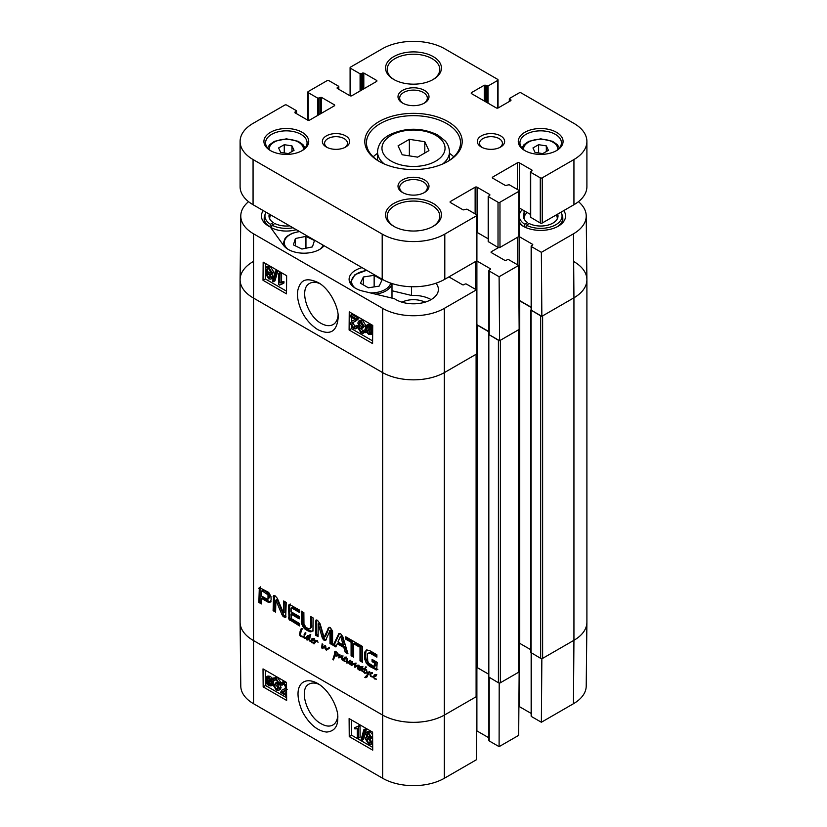 <?xml version="1.0" encoding="UTF-8"?>
<svg xmlns="http://www.w3.org/2000/svg" width="827" height="827" viewBox="0 0 827 827"><rect width="100%" height="100%" fill="white"/><g stroke="black" fill="none" stroke-linecap="round" stroke-linejoin="round"><path stroke-width="1.24" d="M313.815 642.724L314.601 639.933L315.366 640.356L315.139 641.142L317.392 640.708L318.013 642.424L317.558 641.235L316.152 641.328L314.053 643.892L313.567 643.437L314.26 642.765L312.079 642.879L310.725 641.307L313.815 642.724L315.335 641.018M312.079 642.879L312.596 642.589M312.689 639.747L313.805 639.013M314.353 638.485L312.916 639.24M311.738 639.922L313.691 638.868M310.942 640.522L311.8 638.857L312.978 638.444L313.909 639.385L312.048 640.605L310.942 640.522L311.913 639.964M311.428 640.429L312.492 639.809M311.128 641.07L312.048 640.605M313.753 639.85L313.226 639.933M313.867 639.716L313.226 640.315M308.502 636.842L308.233 636.376L307.324 637.203L306.869 639.405L308.719 638.754L308.502 636.842L310.125 634.526L309.598 640.325L310.58 640.698L311.82 639.953M311.893 639.757L312.503 638.568M310.714 641.287L312.11 639.85M307.075 639.591L309.887 638.082L309.67 636.159M308.244 638.92L309.887 638.072M308.905 637.4L310.073 636.718M308.812 638.155L309.98 637.483M309.577 635.188L310.363 634.733M309.029 636.893L310.208 636.211L310.756 634.505M310.621 641.338L308.843 639.653L307.024 640.077L306.166 638.692L307.53 635.736L308.916 636.594M308.244 635.715L307.706 635.632M307.137 636.087L307.954 635.612M306.724 636.614L308.306 635.405M307.448 637.338L307.902 635.932M306.279 638.01L307.189 637.483M306.166 638.692L306.91 638.258M307.024 640.077L308.202 639.395L307.716 639.044M309.246 639.498L308.202 639.395M308.843 639.653L309.381 639.343M309.918 641.204L310.632 640.791M311.324 640.48L311.19 641.142M313.567 643.437L314.549 642.868M313.784 643.757L314.374 643.416M316.152 641.328L314.932 642.248M316.183 640.605L315.645 640.842M314.26 642.765L314.849 642.424M329.549 647.293L327.926 648.234L329.549 647.293L329.363 648.161L326.438 650.105L325.021 648.585L324.742 646.9L322.509 648.626L321.693 647.82L322.148 643.757L322.902 644.626L322.396 647.737L324.959 645.587L325.766 646.249L326.086 649.433L329.311 647.396M326.086 649.433L329.094 647.551M322.396 647.737L325.29 645.67M322.912 647.489L324.546 646.476M323.574 647.055L324.091 646.817L323.574 647.055M321.693 647.82L322.375 647.427M322.054 648.368L323.223 647.686L322.871 647.138M324.742 646.9L325.755 646.321M324.856 647.727L325.507 647.345M325.021 648.585L325.569 648.275M326.076 649.95L327.244 649.267L326.686 648.823M328.019 649.298L326.438 650.105L327.244 649.267M375.117 675.783L376.223 675.049M376.771 674.522L375.334 675.277M374.155 675.959L376.109 674.904M373.204 677.561L374.228 674.894L375.758 674.636L376.285 675.762L373.546 677.106L374.538 678.471L376.502 679.153L374.507 678.926L373.587 677.334M374.507 678.926L375.024 678.626M374.476 676.641L375.127 675.814L373.721 676.631M376.171 675.897L375.644 675.969M376.285 675.762L375.654 676.352M374.311 675.793L374.931 674.605M372.233 673.56L371.509 673.395L370.558 674.656L371.22 676.269L373.07 676.651L374.217 675.979M373.07 676.651L373.752 676.496M372.222 672.992L371.22 673.612M373.029 677.096L370.506 676.217L369.896 674.481L371.768 672.537L372.439 673.426M371.106 673.716L371.561 672.578M369.896 674.481L370.982 673.85M370.827 672.827L371.768 672.537M371.292 676.837L371.902 676.486M303.943 636.883L304.491 633.565L305.184 634.195L304.202 636.728M304.067 634.278L304.936 633.782M301.152 631.084L300.346 635.56L303.592 636.738L304.274 636.345M304.191 637.307L304.553 637.906L306.176 637.452L305.132 638.506L303.612 637.524L304.243 637.276M304.243 638.32L305.297 637.71M306.31 637.834L305.411 637.638M306.176 637.452L305.845 638.02M303.592 636.738L300.315 636.201L299.353 634.412L301.317 628.458L302.175 629.047L301.421 630.67M301.793 628.53L301.049 628.954L301.721 628.448M301.121 629.151L301.917 628.685M301.214 630.96L302.3 628.468M300.046 631.632L301.193 630.97M300.863 631.952L301.142 631.146M299.353 634.412L300.232 633.916M300.315 636.201L300.966 635.818M300.894 636.511L301.669 636.066M301.989 636.8L302.703 636.387M302.827 636.986L303.406 636.656M302.754 637.028L303.437 636.666M303.592 636.831L303.054 637.09L303.592 636.78M342.295 660.215L341.603 658.55L341.944 656.659L338.75 657.827L339.473 654.291L340.135 654.994L339.452 657.165L342.099 655.935L342.616 656.741L342.471 660.111M340.941 656.276L341.975 655.573M339.101 655.749L340.073 655.191M338.615 657.114L339.659 656.514M338.75 657.827L339.928 657.155L339.783 656.442M338.946 657.972L339.928 657.155M342.512 656.328L340.435 657.475M343.122 655.976L341.778 656.669M341.964 656.7L342.533 656.369M341.603 658.55L342.347 658.127M344.931 658.364L346.048 657.63M346.596 657.093L345.159 657.858M343.98 658.53L345.934 657.475M346.833 661.445L344.321 661.497L342.874 659.284L345.221 657.062L346.11 658.333L343.546 659.202L343.494 660.184L345.107 661.259L346.937 660.959M344.29 659.222L344.952 658.385L343.546 659.202M345.996 658.468L345.469 658.54M346.11 658.333L345.469 658.923M342.874 659.284L344.063 658.571M344.135 658.375L344.745 657.186M344.197 659.46L344.042 658.602M344.321 661.497L344.838 661.197M351.01 665.032L351.227 664.143L349.852 664.215L351.351 663.802L351.775 661.207L352.622 662.334L352.075 664.36L355.341 663.13L355.248 666.469L358.866 665.063L358.505 669.725L357.626 668.712L358.525 665.611L354.566 667.12L355.021 663.823L351.713 665.363L351.01 665.032L352.467 663.161M351.475 665.373L352.653 664.701L352.178 664.35M351.589 665.384L352.653 664.701M351.713 665.363L352.757 664.712M354.669 663.895L352.891 664.691M355.62 663.471L353.977 664.298M356.189 663.14L354.576 663.936M355.083 664.37L355.786 663.967M354.979 664.939L355.775 664.484M354.566 667.12L355.724 666.314M355.31 667.193L356.489 666.51L355.734 666.438M357.099 666.231L356.489 666.51M357.037 666.273L357.802 665.859M358.525 665.611L359.094 665.28M358.081 666.655L359.187 666.024M358.866 667.079L359.259 665.983M357.688 667.751L358.753 667.141M357.626 668.712L358.432 668.247M355.496 666.428L357.336 665.28M356.675 665.745L357.533 665.187L356.675 665.745M351.951 661.993L352.498 661.683M351.227 664.143L352.447 663.223M349.852 664.215L349.087 662.841L346.668 662.965L346.244 661.745L346.844 661.311M346.668 662.965L347.278 662.613M348.157 663.223L349.335 662.551L347.847 662.282M350.255 662.158L349.335 662.551M349.087 662.841L349.79 662.427M350.534 664.401L351.289 663.967M346.255 661.352L347.319 658.685L346.895 662.479L348.053 662.561L350.224 660.246L349.707 662.892L350.648 663.761M349.407 661.29L350.596 660.587M348.829 662.024L350.586 660.618M348.053 662.561L350.007 661.342M346.441 660.297L347.433 659.729M346.327 660.959L347.102 660.515M366.537 670.128L365.947 669.281L366.712 670.097M363.87 672.496L366.227 673.023L364.779 673.24L363.87 672.496L364.376 669.064L363.001 668.288L364.686 668.557L365.937 666.624L365.441 668.94L366.712 670.015M364.686 668.557L366.309 667.255M363.435 669.012L364.418 668.443M364.376 669.064L365.555 668.381L364.614 668.33M364.014 669.684L365.555 668.381M364.748 670.656L365.193 669.012M363.58 671.328L364.335 670.893M364.531 673.126L365.131 672.785M364.779 673.24L365.513 672.816M366.547 670.19L367.85 674.108L369.131 671.524L369.855 672.01L366.33 677.385L364.841 677.447L367.446 674.522L365.999 669.86L365.162 669.425L364.242 672.237M365.162 669.425L365.699 669.115M367.446 674.522L368.573 673.633M366.444 676.259L368.615 673.84M365.327 677.664L367.612 675.576M364.841 677.447L366.619 676.476M365.617 677.623L366.495 676.982M367.508 676.703L366.785 676.941M367.85 674.108L369.814 671.958M361.575 667.554L359.6 669.363L360.81 669.767L362.577 667.441L361.947 670.066L362.981 671.565M359.879 669.994L362.546 668.361M361.978 669.095L361.12 669.591M361.957 666.779L360.779 667.461L361.968 666.8M361.327 667.989L362.092 667.544M363.001 671.41L362.267 671.607L361.368 670.035L359.559 670.252L359.135 669.126L360.2 666.831L361.523 666.5L362.133 667.244M359.352 667.678L360.861 666.603M360.303 668.443L360.52 667.007M359.135 669.126L359.766 668.764M361.699 669.849L360.727 669.581M362.03 669.653L361.265 670.097M362.267 671.607L362.898 671.235M305.804 633.182L305.122 632.324L305.959 633.027M337.861 654.963L337.426 653.361L335.762 652.524L334.604 652.854L334.501 651.934L336.393 651.965L338.863 654.932L337.013 656.049L334.935 655.873L333.384 659.915L332.857 659.429L334.976 652.813L335.659 653.351L335.007 655.366L338.76 654.446M334.718 653.578L335.452 653.154M334.48 654.529L335.462 653.961M334.18 654.953L335.307 654.291M334.387 654.839L335.266 654.333M334.046 656.1L335.224 655.397M334.842 656.369L335.214 655.429M333.663 657.041L334.697 656.452M333.198 658.054L334.625 656.886M333.209 658.23L334.335 657.579M332.857 659.429L333.85 658.85M333.074 659.719L333.612 659.408M334.78 656.162L335.648 655.46M335.338 655.966L336.144 655.501M337.013 656.049L338.191 655.377L336.517 655.294M339.556 654.87L338.191 655.377M335.783 652.172L335.669 651.262M335.762 652.524L336.558 652.069M336.527 652.699L337.065 652.389M338.129 654.436L338.646 654.136M338.005 654.736L338.719 654.322M374.062 666.572L374.621 663.12L372.067 661.641L372.067 659.398L377.195 662.365L376.688 670.004L369.524 666.345L366.33 663.254L364.81 659.336L364.593 653.692L364.893 651.914L366.764 649.898L370.082 650.839L376.885 654.767L376.885 657.145L370.796 653.63L367.767 653.599L367.395 654.633L367.746 661.29L368.863 663.244L374.062 666.572M366.02 650.229L366.764 649.898M369.514 652.503L367.767 653.599M359.032 646.838L353.677 643.747L353.677 657.196L351.093 655.697L351.093 642.259L345.758 639.168L345.758 636.8L359.032 644.471L359.032 646.838M329.983 630.794L326.003 639.488L325.331 640.511L324.039 640.263L322.344 638.103L318.25 623.951L318.095 636.645L315.511 635.157L315.511 621.232L316.462 619.992L317.506 620.312L320.121 623.858L324.039 637.255L329.012 627.3L330.355 627.734L332.578 631.084L332.578 645.008L329.983 643.509L329.983 630.794L331.162 630.112L329.777 630.629M330.81 630.029L329.642 630.701M318.447 624.24L319.429 623.279L318.054 624.034M315.904 620.136L316.462 619.992M324.039 637.255L325.59 636.211L329.311 627.321M271.111 599.906L269.953 602.48L267.855 602.046L261.435 598.334L261.435 603.937L258.861 602.449L259.327 587.521L268.703 592.432L270.987 596.556L271.111 599.906M291.125 614.182L291.321 618.617L299.519 623.548L299.519 625.925L289.047 619.382L288.54 606.026L289.005 604.651L289.812 604.599L299.446 610.057L299.446 612.435L292.034 608.155L291.125 608.445L291.125 611.804L299.24 616.497L299.24 618.865L291.125 614.182L292.293 613.5L299.24 617.511M283.31 612.662L283.702 600.971L286.204 602.418L285.697 617.562L282.968 616.301L281.955 614.637L275.877 600.206L275.598 612.114L273.096 610.667L273.613 595.512L275.184 595.885L277.355 598.376L283.31 612.662M283.475 612.89L284.87 612.063L284.87 601.653M275.97 600.34L277.045 599.523L275.691 600.216M333.167 645.349L334.335 644.667L339.494 633.441L338.326 634.123L340.579 633.637L342.823 636.718L347.991 653.909L345.272 652.338L343.867 647.531L337.271 643.726L335.876 646.921L333.167 645.349L338.977 633.379M360.003 645.019L362.577 646.518L362.577 662.334L360.003 660.845L360.003 645.019M303.954 623.92L305.856 627.207L308.595 628.789L309.939 628.727L310.57 627L310.59 616.497L313.175 617.986L312.957 630.184L310.838 631.9L307.22 630.546L303.623 627.734L301.483 623.558L301.276 611.122L303.86 612.611L303.954 623.92M476.517 353.718A1.385 0.796 180 0 1 476.104 354.276L444.802 372.357A44.276 25.565 180 0 1 382.198 372.357L253.062 297.803A44.276 25.565 180 0 1 240.099 279.722A44.276 25.565 180 0 1 253.062 261.652M476.104 354.276L476.104 696.779L444.802 714.848A44.276 25.565 180 0 1 382.198 714.848L253.062 640.294A44.276 25.565 180 0 1 240.099 622.224L240.099 279.722M374.393 666.531L375.768 665.57L375.789 662.437L373.235 660.969L373.235 660.08M370.796 653.63L371.974 652.948L368.945 652.927M376.885 655.79L371.974 652.948M364.893 651.914L366.743 649.908M364.593 653.692L365.772 653.01L366.061 651.242M364.573 657.403L365.751 656.731L365.772 653.01M364.81 659.336L365.989 658.654L365.751 656.731M366.33 663.254L367.508 662.572L365.989 658.654M367.581 664.836L368.759 664.153L367.508 662.572M369.524 666.345L370.703 665.663L368.759 664.153M375.355 669.705L376.523 669.033L370.703 665.663M377.867 669.322L376.523 669.033M372.067 661.641L373.235 660.969M374.621 663.12L375.789 662.437M374.621 666.045L375.789 665.373M374.6 666.252L375.768 665.57M359.032 645.484L354.845 643.065L353.677 643.747M345.758 639.168L346.927 638.496L346.927 637.483M351.093 642.259L352.271 641.576L346.927 638.496M351.093 655.697L352.271 655.025L352.271 641.576M353.677 655.832L352.271 655.025M330.066 631.249L331.162 630.112M329.983 643.509L331.162 642.837L331.245 630.577M332.578 643.654L331.162 642.837M327.947 628.375L329.125 627.693M325.218 636.583L324.329 637.09M315.511 621.232L316.751 620.023M315.511 635.157L316.689 634.474L316.689 620.56M318.085 635.291L316.689 634.474M318.219 623.94L319.222 623.362M322.344 638.103L323.512 637.431L319.615 623.568M322.685 638.889L323.864 638.217L323.512 637.431M324.039 640.263L325.218 639.581L323.864 638.217M326.51 639.829L325.218 639.581M268.031 599.182L267.989 594.83L261.921 590.798L263.1 590.116L261.435 591.439L261.435 595.967L267.224 599.244L269.581 597.663L269.581 595.399L268.362 593.207L263.1 590.116M262.087 590.871L263.265 590.189M266.573 593.455L267.741 592.773M266.759 593.59L267.938 592.907M267.193 593.889L268.362 593.207M267.989 594.83L269.168 594.148M268.403 596.081L269.581 595.399M268.475 597.27L269.654 596.587M268.475 597.528L269.654 596.846M268.465 597.776L269.633 597.104M268.403 598.345L269.581 597.663M258.913 588.142L260.505 586.839M258.861 588.545L260.091 587.459M258.861 602.449L260.029 601.767L260.029 587.873M261.435 602.583L260.029 601.767M261.435 598.334L262.614 597.652L269.033 601.363L267.855 602.046M271.122 601.798L269.033 601.363M291.342 607.99L292.51 607.307L293.213 607.483L292.034 608.155M299.446 611.081L293.213 607.483M288.54 606.026L290.184 603.979M288.623 618.234L289.791 617.552L289.719 605.354M289.047 619.382L290.225 618.699L289.791 617.552M289.77 620.229L290.949 619.557L290.225 618.699M290.184 620.539L290.949 619.557M299.519 624.571L291.362 619.857M273.096 596.825L274.388 595.543M273.096 610.667L274.264 609.985L274.264 596.143M275.598 610.76L274.264 609.985M276.177 600.764L277.148 599.658M281.955 614.637L283.134 613.965L277.355 600.092M282.968 616.301L284.147 615.629L283.134 613.965M284.168 617.231L285.336 616.56L284.147 615.629M286.08 616.849L285.336 616.56M283.702 612.745L284.87 612.063M340.807 636.79L340.342 636.521L337.933 641.979L343.195 645.019L340.807 636.79L341.985 636.108L340.538 636.408M343.195 645.019L344.373 644.336L341.985 636.108M340.342 636.521L341.51 635.839M336.351 645.835L334.335 644.667M337.271 643.726L338.45 643.055L345.035 646.859L343.867 647.531M345.272 652.338L346.441 651.655L345.035 646.859M347.495 652.265L346.441 651.655M360.003 660.845L361.172 660.163L361.172 645.701M362.577 660.98L361.172 660.163M301.276 621.377L302.455 620.705L302.455 611.794M301.483 623.558L302.661 622.886L302.455 620.705M302.475 626.111L303.643 625.439L302.661 622.886M303.623 627.734L304.801 627.052L303.643 625.439M304.894 628.965L306.073 628.282L304.801 627.052M307.22 630.546L308.388 629.864L306.073 628.282M309.546 631.652L310.725 630.97L308.388 629.864M310.838 631.9L312.017 631.218L310.725 630.97M313.154 630.929L312.017 631.218M310.518 627.683L311.686 627L311.769 617.18M309.939 628.727L311.686 627M573.938 261.652A44.276 25.565 180 0 1 586.901 279.722L586.901 622.224A44.276 25.565 180 0 1 573.938 640.294L542.626 658.364L542.626 315.873L573.938 297.803A44.276 25.565 0 0 0 586.901 279.567L586.219 215.857A43.593 25.161 180 0 1 573.452 233.814L541.365 252.338L541.85 316.327L573.938 297.803L573.452 233.814M541.458 316.1A1.385 0.796 180 0 1 540.672 315.873L540.672 658.364A1.385 0.796 0 0 0 542.626 658.364M540.672 658.364L530.841 652.493L530.841 310.001L540.672 315.873M530.841 649.753L519.738 643.344A1.385 0.796 0 0 0 518.777 643.106M518.777 329.311A1.385 0.796 180 0 1 518.374 329.88L518.374 672.372A1.385 0.796 0 0 0 518.777 671.813L518.777 329.642M518.374 672.372L500.366 682.771L500.366 340.269L518.374 329.88M499.198 340.497A1.385 0.796 180 0 1 498.412 340.269L498.412 682.771A1.385 0.796 0 0 0 500.366 682.771M498.412 682.771L488.581 676.889L488.581 334.397L498.412 340.269M488.581 674.15L477.479 667.74A1.385 0.796 0 0 0 476.517 667.513M476.104 696.779A1.385 0.796 0 0 0 476.517 696.21L476.517 354.049M476.672 325.021A1.385 0.796 180 0 1 477.479 325.249L488.891 331.834M518.932 300.625A1.385 0.796 180 0 1 519.738 300.852L531.151 307.437M586.901 279.722A44.276 25.565 180 0 1 573.938 297.803L573.938 640.294L541.85 658.819L541.365 722.25L531.482 716.544A1.106 0.641 180 0 1 531.151 716.089L531.151 652.875M428.934 150.628L417.635 157.151L402.201 154.763L398.066 145.852L409.365 139.329L424.799 141.717L428.934 150.628M294.04 150.338L288.396 153.595L280.673 152.406L278.606 147.95L284.261 144.694L291.972 145.883L294.04 150.338M548.394 150.338L542.739 153.595L535.028 152.406L532.96 147.95L538.604 144.694L546.327 145.883L548.394 150.338M424.799 153.016L424.799 141.717M409.365 155.869L409.365 139.329M291.972 151.527L291.972 145.883M284.261 152.954L284.261 144.694M546.327 151.527L546.327 145.883M538.604 152.954L538.604 144.694M377.525 153.336A47.036 27.157 0 0 0 373.204 156.82M453.796 156.82A47.036 27.157 0 0 0 449.474 153.336M476.91 215.227L476.91 260.412A1.385 0.796 180 0 1 476.497 260.97L444.802 279.268A44.276 25.565 180 0 1 382.198 279.268L253.062 204.724A44.276 25.565 180 0 1 240.099 186.644L240.099 141.458A44.276 25.565 180 0 1 253.062 123.388L284.757 105.091A1.385 0.796 180 0 1 286.721 105.091L296.304 110.622L294.939 112.772L307.654 120.111A1.385 0.796 0 0 0 309.608 120.111L334.263 105.877A1.385 0.796 0 0 0 334.666 105.318A1.385 0.796 0 0 0 334.263 104.75L321.548 97.41L317.826 98.196L308.244 92.665A1.385 0.796 180 0 1 307.83 92.097A1.385 0.796 180 0 1 308.244 91.539L327.027 80.695A1.385 0.796 180 0 1 328.981 80.695L338.563 86.225L337.199 88.375L349.914 95.715A1.385 0.796 0 0 0 351.868 95.715L376.523 81.48A1.385 0.796 0 0 0 376.926 80.912A1.385 0.796 0 0 0 376.523 80.353L363.808 73.014L360.086 73.799L350.503 68.269A1.385 0.796 180 0 1 350.09 67.7A1.385 0.796 180 0 1 350.503 67.132L382.198 48.834A44.276 25.565 180 0 1 444.802 48.834L497.627 79.33A1.385 0.796 180 0 1 498.04 79.899A1.385 0.796 180 0 1 497.627 80.467L488.044 85.998L484.322 85.212L471.607 92.552A1.385 0.796 0 0 0 471.204 93.12A1.385 0.796 0 0 0 471.607 93.678L496.262 107.913A1.385 0.796 0 0 0 498.216 107.913L510.931 100.574L509.566 98.423L519.149 92.893A1.385 0.796 180 0 1 521.113 92.893L573.938 123.388A44.276 25.565 180 0 1 586.901 141.458A44.276 25.565 180 0 1 573.938 159.539L542.243 177.836A1.385 0.796 180 0 1 540.279 177.836L530.696 172.295L532.061 170.155L519.346 162.816A1.385 0.796 0 0 0 517.392 162.816L492.737 177.04A1.385 0.796 0 0 0 492.334 177.609A1.385 0.796 0 0 0 492.737 178.177L505.452 185.517L509.174 184.721L518.756 190.262A1.385 0.796 180 0 1 519.17 190.83A1.385 0.796 180 0 1 518.756 191.388L499.973 202.233A1.385 0.796 180 0 1 498.019 202.233L488.437 196.702L489.801 194.552L477.086 187.212A1.385 0.796 0 0 0 475.132 187.212L450.477 201.447A1.385 0.796 0 0 0 450.074 202.005A1.385 0.796 0 0 0 450.477 202.574L463.192 209.913L466.914 209.128L476.497 214.658A1.385 0.796 180 0 1 476.91 215.227A1.385 0.796 180 0 1 476.497 215.785L444.802 234.093A44.276 25.565 180 0 1 382.198 234.093L253.062 159.539A44.276 25.565 180 0 1 240.099 141.458M586.901 141.458L586.901 186.644A44.276 25.565 180 0 1 573.938 204.724L542.243 223.021A1.385 0.796 180 0 1 540.279 223.021L530.448 217.15L530.448 171.964M530.448 214.41L519.346 207.99A1.385 0.796 0 0 0 519.17 207.908M519.17 190.83L519.17 236.005A1.385 0.796 180 0 1 518.756 236.574L499.973 247.418A1.385 0.796 180 0 1 498.019 247.418L488.188 241.546L488.188 196.361M488.188 238.807L477.086 232.397A1.385 0.796 0 0 0 476.91 232.304M482.172 147.485A11.444 6.606 180 0 1 479.536 143.267A11.444 6.606 180 0 1 486.596 137.168A11.444 6.606 180 0 1 499.063 138.595A11.444 6.606 180 0 1 502.413 143.267A11.444 6.606 180 0 1 499.777 147.485M327.223 147.485A11.444 6.606 180 0 1 324.587 143.267A11.444 6.606 180 0 1 331.648 137.168A11.444 6.606 180 0 1 344.115 138.595A11.444 6.606 180 0 1 347.464 143.267A11.444 6.606 180 0 1 344.828 147.485M500.635 135.886A13.656 7.877 0 0 0 481.324 135.886A13.656 7.877 0 0 0 481.324 147.041A13.656 7.877 0 0 0 500.635 147.041A13.656 7.877 0 0 0 500.635 135.886M345.676 135.886A13.656 7.877 0 0 0 326.365 135.886A13.656 7.877 0 0 0 326.365 147.041A13.656 7.877 0 0 0 345.676 147.041A13.656 7.877 0 0 0 345.676 135.886M556.519 132.31A22.412 12.943 0 0 0 524.825 132.31A22.412 12.943 0 0 0 524.825 150.607A22.412 12.943 0 0 0 556.519 150.607A22.412 12.943 0 0 0 556.519 132.31M424.458 179.873A15.496 8.942 0 0 0 402.542 179.873A15.496 8.942 0 0 0 402.542 192.515A15.496 8.942 0 0 0 424.458 192.515A15.496 8.942 0 0 0 424.458 179.873M433.265 56.629A27.942 16.137 0 0 0 393.735 56.629A27.942 16.137 0 0 0 393.735 79.444A27.942 16.137 0 0 0 433.265 79.444A27.942 16.137 0 0 0 433.265 56.629M302.175 132.31A22.412 12.943 0 0 0 270.481 132.31A22.412 12.943 0 0 0 270.481 150.607A22.412 12.943 0 0 0 302.175 150.607A22.412 12.943 0 0 0 302.175 132.31M424.458 90.401A15.496 8.942 0 0 0 402.542 90.401A15.496 8.942 0 0 0 402.542 103.055A15.496 8.942 0 0 0 424.458 103.055A15.496 8.942 0 0 0 424.458 90.401M433.265 203.473A27.942 16.137 0 0 0 393.735 203.473A27.942 16.137 0 0 0 393.735 226.298A27.942 16.137 0 0 0 433.265 226.298A27.942 16.137 0 0 0 433.265 203.473M447.934 121.579A48.7 28.118 0 0 0 379.066 121.579A48.7 28.118 0 0 0 379.066 161.348A48.7 28.118 0 0 0 447.934 161.348A48.7 28.118 0 0 0 447.934 121.579M394.345 79.785A26.288 15.175 180 0 1 387.212 69.396A26.288 15.175 180 0 1 403.442 55.378A26.288 15.175 180 0 1 432.087 58.665A26.288 15.175 180 0 1 439.788 69.396A26.288 15.175 180 0 1 432.655 79.785M394.345 226.629A26.288 15.175 180 0 1 387.212 216.24A26.288 15.175 180 0 1 403.442 202.222A26.288 15.175 180 0 1 432.087 205.51A26.288 15.175 180 0 1 439.788 216.24A26.288 15.175 180 0 1 432.655 226.629M403.162 192.856A13.832 7.991 180 0 1 399.668 187.553A13.832 7.991 180 0 1 408.207 180.172A13.832 7.991 180 0 1 423.279 181.899A13.832 7.991 180 0 1 427.332 187.553A13.832 7.991 180 0 1 423.837 192.856M403.162 103.396A13.832 7.991 180 0 1 399.668 98.082A13.832 7.991 180 0 1 408.207 90.712A13.832 7.991 180 0 1 423.279 92.438A13.832 7.991 180 0 1 427.332 98.082A13.832 7.991 180 0 1 423.837 103.396M379.665 161.678A47.036 27.157 180 0 1 366.464 142.823A47.036 27.157 180 0 1 395.502 117.723A47.036 27.157 180 0 1 446.756 123.616A47.036 27.157 180 0 1 460.536 142.823A47.036 27.157 180 0 1 447.335 161.678M525.434 150.948A20.747 11.981 180 0 1 519.925 142.823A20.747 11.981 180 0 1 532.733 131.751A20.747 11.981 180 0 1 555.351 134.346A20.747 11.981 180 0 1 561.43 142.823A20.747 11.981 180 0 1 555.909 150.948M271.091 150.948A20.747 11.981 180 0 1 265.57 142.823A20.747 11.981 180 0 1 278.389 131.751A20.747 11.981 180 0 1 300.997 134.346A20.747 11.981 180 0 1 307.075 142.823A20.747 11.981 180 0 1 301.566 150.948M411.484 286.731L411.484 295.446L391.988 290.753M338.098 315.108C337.695 319.677 336.041 322.83 333.126 324.566C329.766 326.334 325.797 325.962 321.227 323.44C306.879 315.986 298.878 288.375 309.68 283.382C312.575 281.769 316.028 281.893 320.039 283.754M295.415 238.496L305.949 236.367L314.467 240.523L312.43 246.901L301.907 249.041L293.389 244.875L295.415 238.496L295.415 245.867M360.458 283.216L363.384 276.993L374.145 275.308L382.084 279.888L379.159 286.111L368.397 287.796L360.458 283.216M240.781 215.857L240.099 279.567A44.276 25.565 0 0 0 253.062 297.803L382.198 372.357A44.276 25.565 0 0 0 444.802 372.357L476.89 353.822L476.414 289.843L444.326 308.368A43.593 25.161 180 0 1 382.674 308.368L253.548 233.814A43.593 25.161 180 0 1 240.781 215.857A43.593 25.161 180 0 1 248.555 201.674M476.414 289.843L466.521 284.126A1.106 0.641 0 0 0 464.96 284.126L463.978 284.695A1.106 0.641 180 0 1 462.417 284.695L449.113 277.014A1.106 0.641 180 0 1 448.937 276.89M476.652 260.867A1.106 0.641 180 0 1 476.89 260.97L490.194 268.651A1.106 0.641 180 0 1 490.194 269.561L489.222 270.119A1.106 0.641 0 0 0 489.222 271.029L499.105 276.735L499.591 340.724L519.149 329.425L518.674 265.436L499.105 276.735M518.674 265.436L508.781 259.73A1.106 0.641 0 0 0 507.22 259.73L506.238 260.298A1.106 0.641 180 0 1 504.677 260.298L491.372 252.617A1.106 0.641 180 0 1 491.372 251.708L498.495 247.593M518.911 236.47A1.106 0.641 180 0 1 519.149 236.574L532.454 244.254A1.106 0.641 180 0 1 532.454 245.164L531.482 245.722A1.106 0.641 0 0 0 531.482 246.632L541.365 252.338M578.445 201.674A43.593 25.161 180 0 1 586.219 215.857M435.953 283.227A24.903 14.379 180 0 1 438.403 289.44A24.903 14.379 180 0 1 422.039 302.94A24.903 14.379 180 0 1 394.458 298.702L362.722 291.073A22.133 12.777 180 0 1 349.108 279.278A22.133 12.777 180 0 1 362.061 267.648M324.081 245.712A22.133 12.777 180 0 1 303.571 253.196A22.133 12.777 180 0 1 283.506 245.33L270.284 227.011A24.903 14.379 180 0 1 261.425 216.012A24.903 14.379 180 0 1 263.255 210.606M563.745 210.606A24.903 14.379 180 0 1 565.575 216.012A24.903 14.379 180 0 1 547.174 229.896A24.903 14.379 180 0 1 519.17 223.259M541.85 316.327L531.482 310.342A1.106 0.641 180 0 1 531.151 309.887L531.151 246.177M531.151 307.21L519.149 300.284A1.106 0.641 0 0 0 518.932 300.191M499.591 340.724L489.222 334.739A1.106 0.641 180 0 1 488.891 334.284L488.891 270.574M488.891 331.617L476.89 324.68A1.106 0.641 0 0 0 476.672 324.587M305.949 236.367L305.949 248.214M363.384 276.993L363.384 284.901M374.145 275.308L374.145 286.897M431.105 299.601A24.903 14.379 0 0 0 411.484 295.446M425.026 302.186A17.481 10.089 0 0 0 401.974 302.186M350.348 315.345L356.809 319.077L355.414 321.31L352.809 322.489L351.537 324.339L353.367 327.368L354.742 327.564L355.29 326.2L356.53 327.058L355.672 328.888L353.325 328.505L350.307 323.595L351.733 321.227L355.134 319.449L350.338 316.679L350.348 315.345L351.909 314.456L358.38 318.188L356.809 319.077M358.38 318.188L356.664 319.966M358.225 319.077L355.414 321.31M353.749 322.034L353.108 323.45L355.259 326.644M356.53 327.058L358.091 326.169L356.861 325.311L355.29 326.2M358.091 326.169L357.233 327.999L355.672 328.888M351.733 321.227L355.062 319.542M354.545 319.966L355.134 319.449M363.022 325.869L361.12 322.53L359.704 322.375L359.094 323.739L361.833 327.378L361.699 328.526L359.9 328.143L359.497 329.136L361.079 331.834L362.278 331.978L362.867 330.8L364.066 331.751L363.198 333.26L361.099 332.981L358.256 328.391L359.621 326.872L357.822 323.026L358.722 321.083L361.141 321.383L364.221 326.376L363.022 325.869M360.706 322.334L362.557 326.158L363.404 326.489L361.833 327.378M363.404 326.489L363.27 327.637L361.699 328.526M361.058 328.174L362.826 331.038M364.066 331.751L365.627 330.862L364.428 329.911L362.867 330.8M365.627 330.862L365.327 331.772M365.183 331.999L363.198 333.26M359.435 326.706L358.877 327.016L359.621 326.872M358.722 321.083L360.283 320.194L362.702 320.494L365.792 325.487L364.221 326.376M367.963 326.417L368.18 329.973M366.609 330.862L366.216 328.577L367.002 326.51L368.656 326.706L370.217 328.278L366.609 330.862M367.002 331.658L370.62 329.074L371.034 331.389L370.289 333.488L368.584 333.281L367.002 331.658L368.573 330.769L370.858 332.702M370.682 329.26L368.573 330.769M365.606 332.661L365.255 328.05L366.299 325.476L368.635 325.766L370.796 327.874L371.612 327.285L372.088 328.03L371.23 328.639L371.995 331.927L370.951 334.532L368.584 334.222L366.423 332.082L365.606 332.661L366.475 332.165M366.299 325.476L367.86 324.587L370.196 324.877L372.357 326.985M372.719 326.655L371.612 327.285M372.708 327.678L372.088 328.03M372.708 327.802L371.23 328.639M372.667 333.55L370.951 334.532M267.121 274.977L267.576 273.985L268.713 274.14L270.295 276.88L269.84 277.841L268.692 277.696L267.121 274.977L268.661 274.109L270.295 276.828M268.362 268.206L270.687 272.31M270.729 271.866L270.15 273.189L268.754 273.013L266.759 269.53L267.338 268.217L268.754 268.393L270.729 271.866M271.535 277.541L270.791 279.154L268.703 278.854L265.891 274.254L267.348 272.817L265.529 268.827L266.397 266.925L268.775 267.255L271.969 272.59L271.256 274.326L270.078 274.388L271.535 277.541L273.096 276.652L272.362 278.265L270.791 279.154M267.1 272.569L266.459 272.931L267.348 272.817M266.397 266.925L267.958 266.036L270.336 266.366L273.53 271.711L272.817 273.437L271.256 274.326M271.638 273.499L273.096 276.652M273.417 281.718L272.445 281.159L275.37 271.07L276.342 271.628L273.417 281.718L274.988 280.829L277.903 270.739L276.342 271.628M277.903 270.739L276.931 270.181L275.37 271.07M280.053 273.964L279.981 282.834L282.4 282.545L282.389 283.888L279.536 285.108L278.761 284.653L278.854 273.272L280.053 273.964L281.614 273.075L281.552 281.945L279.981 282.834M281.552 281.945L283.961 281.656L282.4 282.545M283.961 281.656L283.95 282.999L282.389 283.888M281.263 283.981L279.536 285.108M281.614 273.075L280.415 272.383L278.854 273.272M351.568 313.195L351.558 314.653M351.537 317.382L351.516 321.362M351.475 326.861L351.454 328.67L372.605 340.879M265.488 263.493L265.374 278.968L286.524 291.176M286.638 275.701L286.504 293.854L263.017 280.301L263.162 262.149L286.638 275.701M263.017 280.301L265.374 278.968M372.729 325.404L372.584 343.556L349.108 330.004L349.242 311.851L372.729 325.404M349.108 330.004L351.454 328.67M317.671 329.57C331.1 336.144 337.002 330.624 338.202 317.413C338.781 307.933 330.159 288.954 318.157 282.555C303.447 275.784 300.098 282.865 298.071 289.305C296.697 294.567 297.668 301.359 300.997 309.68C304.708 318.116 310.27 324.742 317.671 329.57M289.657 225.843A17.346 10.017 0 0 1 274.874 223.538L272 225.192L271.473 227.756A22.133 12.777 0 0 0 296.304 229.679M265.994 212.177A21.399 12.353 0 0 0 265.322 213.676L264.588 215.857A22.133 12.777 0 0 0 264.195 218.276A22.133 12.777 0 0 0 269.757 226.743M271.473 227.756L271.473 228.665M269.912 226.825L270.439 224.282L273.303 222.628A17.346 10.017 0 0 1 269.302 217.915A17.346 10.017 0 0 1 269.302 214.1M270.76 214.937A16.602 9.583 0 0 0 269.726 218.276A16.602 9.583 0 0 0 269.767 219M272 225.192A21.399 12.353 0 0 0 292.965 227.756M265.322 213.676A21.399 12.353 0 0 0 270.439 224.282M557.243 226.743A22.133 12.777 0 0 0 562.805 218.276A22.133 12.777 0 0 0 562.412 215.857L561.678 213.676A21.399 12.353 0 0 0 561.006 212.177M519.17 221.295A22.133 12.777 0 0 0 524.101 226.743M557.698 214.1A17.346 10.017 0 0 1 557.698 217.915A17.346 10.017 0 0 1 546.285 225.492A17.346 10.017 0 0 1 529.218 223.538L526.344 225.192L525.858 227.57M524.266 226.825L524.783 224.282L527.657 222.628A17.346 10.017 0 0 1 523.646 217.915A17.346 10.017 0 0 1 524.07 213.118M557.233 219A16.602 9.583 0 0 0 557.274 218.276A16.602 9.583 0 0 0 556.24 214.937M527.306 212.591A16.602 9.583 0 0 0 524.07 218.276A16.602 9.583 0 0 0 524.122 219M526.344 225.192A21.399 12.353 0 0 0 551.196 226.774A21.399 12.353 0 0 0 561.678 213.676M522.292 209.696A21.399 12.353 0 0 0 519.666 213.676A21.399 12.353 0 0 0 524.783 224.282M286.597 695.817L280.58 692.344L281.873 690.163L284.571 688.943L285.728 687.144L283.868 684.136L282.493 683.939L281.976 685.294L280.746 684.425L281.552 682.626L283.888 683.019L286.524 685.955M281.873 690.163L285.181 688.488M283.568 683.981L281.976 685.294M281.552 682.626L283.113 681.706L286.504 682.844M286.555 689.408L282.234 691.982L286.597 694.494M282.793 691.486L283.806 691.062L286.576 692.664M274.316 685.583L276.249 688.901L277.676 689.046L278.244 687.713L275.474 684.084L275.587 682.947L277.396 683.329L277.769 682.358L276.156 679.67L274.957 679.525L274.399 680.683L273.199 679.742L274.026 678.254L276.125 678.533L279.009 683.102L277.676 684.601L279.526 688.426L278.678 690.328L276.259 690.028L273.117 685.066L274.316 685.583L275.887 684.663L278.213 688.167M277.769 682.368L275.587 682.947M275.991 679.587L274.399 680.683M274.026 678.254L275.587 677.334L277.686 677.613L280.57 682.182L279.237 683.681L281.087 687.506L280.25 689.408L278.678 690.328M279.991 683.526L277.676 684.601M275.887 684.663L274.688 684.146L273.117 685.066M270.687 680.611L271.111 682.875L270.388 684.911L268.723 684.715L267.152 683.143L270.687 680.611M270.749 680.776L268.713 682.223L270.967 684.094M269.406 683.102L267.834 684.022M268.713 682.223L267.152 683.143M270.284 679.815L266.739 682.358L266.294 680.063L266.987 677.995L268.703 678.192L270.284 679.815M268 677.892L267.979 680.342L266.408 681.262M267.979 680.342L268.31 681.438M271.659 678.833L272.073 683.402L271.101 685.934L268.754 685.655L266.594 683.557L265.787 684.125L265.333 679.525L266.315 676.962L268.682 677.272L270.863 679.401L273.22 677.913L273.654 678.574M273.53 678.76L272.135 679.577M273.51 678.791L271.297 680.166M272.869 679.246L273.634 682.482L272.662 685.014L271.101 685.934M266.645 683.629L265.787 684.125M266.315 676.962L267.876 676.041L270.253 676.352L272.424 678.481M366.981 734.603L367.405 733.663L368.553 733.807L370.155 736.506L369.731 737.477L368.594 737.333L366.981 734.603L368.439 733.745M368.542 733.683L370.155 736.412L368.594 737.333M368.211 738.273L370.568 742.284M366.63 739.565L367.167 738.273L368.563 738.439L370.589 741.912L370.051 743.204L368.635 743.018L366.63 739.565L368.191 738.645M365.741 733.942L366.433 732.35L368.522 732.66L371.385 737.229L369.958 738.645L371.83 742.605L371.013 744.486L368.635 744.145L365.389 738.842L366.051 737.136L367.24 737.074L365.741 733.942M366.433 732.35L367.994 731.44L370.093 731.74L372.605 734.665M372.626 737.436L369.958 738.645M371.778 737.984L372.636 739.1M372.677 743.504L371.013 744.486M363.808 729.796L364.779 730.355L362.04 740.341L361.068 739.783L363.808 729.796L365.379 728.876L366.351 729.435L364.779 730.355M366.351 729.435L363.601 739.421L362.04 740.341M357.357 737.446L357.285 728.649L354.897 728.928L354.886 727.595L357.688 726.406L358.463 726.85L358.556 738.139L357.357 737.446M357.574 726.582L354.886 727.595M358.463 726.85L360.034 725.93L359.259 725.486L357.688 726.406M360.034 725.93L360.117 737.219L358.556 738.139M265.395 670.252L265.457 678.326M265.467 680.869L265.488 683.257M265.488 683.681L265.508 685.5L286.618 697.688M351.475 719.955L351.589 735.203L372.698 747.391M349.242 736.588L349.108 718.591L372.584 732.143L372.729 750.141L349.242 736.588L351.589 735.203M263.162 686.886L263.017 668.888L286.504 682.44L286.638 700.438L263.162 686.886L265.508 685.5M337.685 716.192C337.271 720.4 335.7 723.325 332.961 724.959C329.715 726.778 325.797 726.375 321.176 723.749C306.827 716.378 298.485 688.943 309.04 684.094C311.882 682.575 315.283 682.699 319.243 684.467M317.682 683.484L317.537 683.402C303.044 675.287 291.197 686.09 302.548 711.975C309.443 724.328 317.485 731.027 326.665 732.06C334.098 731.378 337.798 726.768 337.757 718.229C338.781 709.711 330.335 690.69 317.682 683.484M253.548 703.725L382.674 778.279A43.593 25.161 0 0 0 444.326 778.279L476.414 759.755L476.89 696.324L444.802 714.848A44.276 25.565 180 0 1 382.198 714.848L253.062 640.294A44.276 25.565 180 0 1 240.099 622.38L240.781 686.09A43.593 25.161 0 0 0 253.548 703.725L253.548 233.814M586.901 622.38A44.276 25.565 180 0 1 573.938 640.294L573.452 703.725A43.593 25.161 0 0 0 586.219 686.09L586.901 622.38M499.198 682.988L499.105 746.647L518.674 735.358L519.149 671.927L499.591 683.216M531.151 713.422L519.149 706.485A1.106 0.641 0 0 0 518.891 706.382M499.105 746.647L489.222 740.94A1.106 0.641 180 0 1 488.891 740.485L488.891 677.272M488.891 737.818L476.89 730.892A1.106 0.641 0 0 0 476.631 730.779M541.365 722.25L573.452 703.725M308.822 637.896L310.001 637.214M321.868 645.711L322.778 645.184M301.442 636.635L302.165 636.221M341.747 657.589L342.564 657.114M352.664 664.97L353.832 664.298M354.721 665.694L355.631 665.166M358.225 665.673L359.042 665.208M357.657 668.237L358.546 667.73M356.354 665.869L357.419 665.249M351.475 663.512L352.519 662.913M334.573 654.023L335.628 653.423M333.446 657.568L334.553 656.927M333.023 658.819L334.108 658.189M382.674 778.279L382.674 308.368M364.542 655.646L365.71 654.963M318.581 624.664L319.749 623.982M322.085 637.235L323.254 636.552M288.54 617.231L289.719 616.56M306.145 629.885L307.324 629.202M308.295 631.125L309.474 630.443M310.59 626.349L311.769 625.667M310.57 627L311.748 626.318M488.829 334.739L488.829 677.23M477.479 325.249L477.479 667.74M531.089 310.342L531.089 652.834M519.738 300.852L519.738 643.344M444.326 778.279L444.326 308.368M435.808 161.12A31.54 18.215 180 0 1 383.035 152.954A31.54 18.215 180 0 1 421.667 130.645A31.54 18.215 180 0 1 435.808 161.12M269.188 149.573A17.15 9.903 180 0 1 286.328 139.236A17.15 9.903 180 0 1 303.468 149.573M523.532 149.573A17.15 9.903 180 0 1 540.672 139.236A17.15 9.903 180 0 1 557.812 149.573M442.755 163.942A35.974 20.768 0 0 0 449.474 151.858C449.071 144.973 445.743 141.603 445.04 140.797L437.731 134.987C421.739 127.379 405.675 127.337 389.538 134.832C382.022 138.864 378.022 144.539 377.525 151.858A35.974 20.768 0 0 0 384.245 163.942M253.062 204.724L253.062 159.539M296.304 113.557L296.304 111.304M294.939 112.772L294.939 112.09M334.263 105.877L334.263 104.75M321.548 113.227L321.548 97.41M320.369 113.899L320.369 97.41M319.005 114.695L319.005 98.196M317.826 115.366L317.826 98.196M308.244 120.318L308.244 92.665M338.563 89.161L338.563 86.907M337.199 88.375L337.199 87.693M376.523 81.48L376.523 80.353M363.808 88.82L363.808 73.014M362.629 89.502L362.629 73.014M361.265 90.288L361.265 73.799M360.086 90.97L360.086 73.799M350.503 95.911L350.503 68.269M497.627 108.12L497.627 80.467M488.044 103.168L488.044 85.998M486.865 102.496L486.865 85.998M485.501 101.7L485.501 85.212M484.322 101.018L484.322 85.212M471.607 93.678L471.607 92.552M510.931 100.574L510.931 99.891M509.566 101.359L509.566 99.106M573.938 204.724L573.938 159.539M542.243 223.021L542.243 177.836M540.279 223.021L540.279 177.836M530.696 217.48L530.696 172.295M532.061 170.827L532.061 170.155M519.346 207.99L519.346 162.816M517.392 189.466L517.392 162.816M492.737 178.177L492.737 177.04M518.756 236.574L518.756 191.388M499.973 247.418L499.973 202.233M498.019 247.418L498.019 202.233M488.437 241.887L488.437 196.702M489.801 195.234L489.801 194.552M477.086 232.397L477.086 187.212M475.132 213.873L475.132 187.212M450.477 202.574L450.477 201.447M476.497 260.97L476.497 215.785M444.802 279.268L444.802 234.093M382.198 279.268L382.198 234.093M323.109 245.154A19.641 11.34 180 0 1 319.977 249.216M287.889 249.216A19.641 11.34 180 0 1 299.632 231.612M390.695 283.103A19.641 11.34 180 0 1 370.155 292.861M355.197 288.075A19.641 11.34 180 0 1 366.94 270.46M299.333 231.436L291.931 233.4L287.196 236.171L285.088 238.321L283.185 243.583A20.747 11.981 0 0 0 283.361 245.133M366.64 270.295L354.99 274.647L350.483 282.431A20.747 11.981 0 0 0 350.658 283.981M375.551 294.154A20.747 11.981 0 0 0 391.905 283.516M353.108 323.45L351.537 324.339M354.928 326.479L353.367 327.368M354.783 319.646L353.222 320.535M360.655 322.85L359.094 323.739M362.557 326.158L360.996 327.047M361.058 328.247L359.497 329.136M362.65 330.945L361.079 331.834M362.702 320.494L361.141 321.383M367.788 327.688L366.216 328.577M370.145 332.402L368.584 333.281M370.196 324.877L368.635 325.766M371.395 325.786L369.834 326.675M372.677 331.544L371.995 331.927M270.253 276.807L268.692 277.696M270.326 272.124L268.754 273.013M268.33 268.641L266.759 269.53M270.336 266.366L268.775 267.255M273.53 271.711L271.969 272.59M491.372 252.617L491.372 251.708M517.588 264.816L517.588 237.256M519.149 300.284L519.149 236.574M532.454 245.164L532.454 244.254M531.482 310.342L531.482 246.632M475.329 289.212L475.329 261.652M476.89 324.68L476.89 260.97M490.194 269.561L490.194 268.651M489.222 334.739L489.222 271.029M284.612 688.715L283.051 689.635M285.46 682.099L283.888 683.019M277.82 687.981L276.249 688.901M277.355 682.161L275.784 683.081M277.686 677.613L276.125 678.533M280.57 682.182L279.009 683.102M281.087 687.506L279.526 688.426M270.295 683.795L268.723 684.715M267.865 679.143L266.294 680.063M273.437 680.817L271.866 681.737M273.634 682.482L272.073 683.402M270.253 676.352L268.682 677.272M370.196 742.108L368.635 743.018M370.093 731.74L368.522 732.66M372.626 736.506L371.385 737.229M372.667 742.119L371.83 742.605M519.149 643.148L519.149 706.485M531.482 653.061L531.482 716.544M476.89 667.544L476.89 730.892M489.222 677.458L489.222 740.94M524.07 210.72L524.07 218.276M557.274 214.338L557.274 218.276M269.726 214.338L269.726 218.276M313.505 638.713L312.337 639.395M314.126 638.951L312.947 639.622M312.534 639.757L311.355 640.439M309.215 638.702L308.037 639.374M316.638 640.956L315.459 641.628M315.397 642.29L314.229 642.972M327.471 648.761L326.293 649.443M323.884 646.962L322.716 647.644M375.934 674.749L374.755 675.432M376.543 674.987L375.365 675.669M374.951 675.793L373.783 676.476M374.321 676.372L373.142 677.055M372.532 672.785L371.354 673.457M303.964 636.314L302.796 636.997M342.326 656.266L341.158 656.948M345.748 657.331L344.58 658.003M346.368 657.568L345.19 658.24M344.776 658.375L343.598 659.047M355.61 663.326L354.442 663.998M356.995 665.59L355.827 666.262M347.64 660.907L346.472 661.579M362.164 668.991L360.985 669.674M361.73 669.281L360.562 669.953M362.639 666.459L361.461 667.141M362.877 666.49L361.699 667.172M362.484 669.394L361.306 670.066M335.483 654.25L334.315 654.932M336.02 655.232L334.842 655.914M325.393 636.532L324.225 637.214M319.294 623.258L318.116 623.94M330.883 629.957L329.704 630.639M284.798 612.238L283.62 612.91M341.603 635.736L340.424 636.418M377.525 151.858L377.525 160.314M449.474 151.858L449.474 160.314M305.101 147.919L302.889 144.58L298.175 141.303L286.431 138.833L274.419 141.334L269.685 144.653L267.545 147.919M559.455 147.919L557.243 144.58L552.519 141.303L540.775 138.833L528.763 141.334L524.039 144.653L521.899 147.919M296.552 113.702L296.552 110.963M307.83 120.204L307.83 92.097M338.812 89.306L338.812 86.566M350.09 95.798L350.09 67.7M498.04 108.006L498.04 79.899M509.318 101.504L509.318 98.764M283.185 243.583L283.185 244.885M350.483 282.431L350.483 283.723M391.988 283.537L391.988 298.113M338.191 316.576L338.191 317.403M264.195 222.608L264.195 218.276M562.805 222.608L562.805 218.276M519.666 213.676L519.17 215.175M285.656 690.194L287.217 689.273M366.051 737.136L367.622 736.216"/></g></svg>
